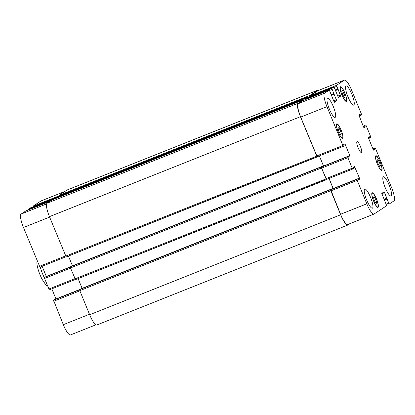 <?xml version="1.0" encoding="UTF-8"?>
<svg xmlns="http://www.w3.org/2000/svg" width="415" height="415" viewBox="0 0 415 415"><rect width="100%" height="100%" fill="white"/><g stroke="black" fill="none" stroke-linecap="round" stroke-linejoin="round"><path stroke-width="0.62" d="M37.558 261.855L36.925 261.958C36.613 265.341 38.678 272.608 42.123 279.347L45.712 284.732L46.62 285.593L47.237 285.468M36.925 261.958L37.428 261.543M380.462 165.959L379.709 166.457L378.029 163.526L377.1 160.097L377.852 159.604L379.533 162.535L380.462 165.959L379.616 166.296M379.533 162.535L377.935 163.168M345.088 96.986L344.336 97.484L342.655 94.553L341.727 91.124L342.479 90.631L344.16 93.562L345.088 96.986L344.243 97.323M344.16 93.562L342.562 94.195M341.389 134.04L340.637 134.538L338.956 131.607L338.033 128.178L338.78 127.685L340.461 130.616L341.389 134.04L340.549 134.377M340.461 130.616L338.863 131.249M376.763 203.013L376.011 203.511L374.33 200.58L373.407 197.151L374.154 196.658L375.834 199.589L376.763 203.013L375.917 203.35M375.834 199.589L374.237 200.222M342.505 137.92A7.371 1.639 68.3 0 0 341.166 130.346A7.371 1.639 68.3 0 0 336.985 124.261A7.371 1.639 68.3 0 0 338.189 131.716A7.371 1.639 68.3 0 0 342.437 137.956A7.371 1.639 68.3 0 0 342.505 137.92M342.691 138.377A7.859 1.748 -111.7 0 1 342.619 138.413A7.859 1.748 -111.7 0 1 338.09 131.757A7.859 1.748 -111.7 0 1 336.804 123.805A7.859 1.748 -111.7 0 1 341.265 130.294A7.859 1.748 -111.7 0 1 342.691 138.377M346.203 100.866A7.371 1.639 68.3 0 0 344.865 93.292A7.371 1.639 68.3 0 0 340.684 87.207A7.371 1.639 68.3 0 0 341.887 94.662A7.371 1.639 68.3 0 0 346.136 100.902A7.371 1.639 68.3 0 0 346.203 100.866M346.39 101.322A7.859 1.748 -111.7 0 1 346.318 101.359A7.859 1.748 -111.7 0 1 341.784 94.703A7.859 1.748 -111.7 0 1 340.497 86.751A7.859 1.748 -111.7 0 1 344.964 93.24A7.859 1.748 -111.7 0 1 346.39 101.322M381.577 169.839A7.371 1.639 68.3 0 0 380.239 162.265A7.371 1.639 68.3 0 0 376.052 156.18A7.371 1.639 68.3 0 0 377.261 163.635A7.371 1.639 68.3 0 0 381.51 169.875A7.371 1.639 68.3 0 0 381.577 169.839M381.759 170.295A7.859 1.748 -111.7 0 1 381.691 170.332A7.859 1.748 -111.7 0 1 377.157 163.676A7.859 1.748 -111.7 0 1 375.871 155.724A7.859 1.748 -111.7 0 1 380.337 162.213A7.859 1.748 -111.7 0 1 381.759 170.295M377.878 206.893A7.371 1.639 68.3 0 0 376.54 199.319A7.371 1.639 68.3 0 0 372.359 193.234A7.371 1.639 68.3 0 0 373.562 200.689A7.371 1.639 68.3 0 0 377.811 206.929A7.371 1.639 68.3 0 0 377.878 206.893M378.065 207.35A7.859 1.748 -111.7 0 1 377.992 207.386A7.859 1.748 -111.7 0 1 373.459 200.73A7.859 1.748 -111.7 0 1 372.177 192.778A7.859 1.748 -111.7 0 1 376.638 199.267A7.859 1.748 -111.7 0 1 378.065 207.35M335.237 117.326A10.318 2.293 -111.7 0 1 335.144 117.378A10.318 2.293 -111.7 0 1 329.199 108.642A10.318 2.293 -111.7 0 1 327.513 98.21A10.318 2.293 -111.7 0 1 333.37 106.722A10.318 2.293 -111.7 0 1 335.237 117.326M372.483 208.143A10.318 2.293 -111.7 0 1 372.39 208.19A10.318 2.293 -111.7 0 1 366.445 199.454A10.318 2.293 -111.7 0 1 364.759 189.022A10.318 2.293 -111.7 0 1 370.616 197.54A10.318 2.293 -111.7 0 1 372.483 208.143M391.075 195.88A10.318 2.293 -111.7 0 1 390.982 195.927A10.318 2.293 -111.7 0 1 385.032 187.191A10.318 2.293 -111.7 0 1 383.346 176.759A10.318 2.293 -111.7 0 1 389.203 185.277A10.318 2.293 -111.7 0 1 391.075 195.88M353.829 105.068A10.318 2.293 -111.7 0 1 353.736 105.114A10.318 2.293 -111.7 0 1 347.786 96.379A10.318 2.293 -111.7 0 1 346.1 85.947A10.318 2.293 -111.7 0 1 351.956 94.464A10.318 2.293 -111.7 0 1 353.829 105.068M374.071 214.021A12.772 2.838 -111.7 0 1 373.951 214.083A12.772 2.838 -111.7 0 1 366.808 203.807L357.201 180.38L357.014 179.347L357.875 178.782L358.498 179.866L359.634 179.119L359.452 178.087L354.431 166.399L353.29 167.152L353.622 168.433L352.76 168.998L352.211 168.21L347.889 157.674L347.703 156.642L348.226 156.299L348.854 157.384L349.99 156.637L349.804 155.604L345.332 144.705L344.787 143.917L343.641 144.669L343.978 145.95L343.449 146.298L342.899 145.504L326.958 106.639A12.772 2.838 -111.7 0 1 324.53 93.235L329.339 90.071L333.93 101.462L334.48 102.251L336.715 100.778L331.818 88.431L333.987 87.005L338.453 97.551L340.694 96.078L336.466 85.366L344.424 80.116A12.772 2.838 -111.7 0 1 344.538 80.053A12.772 2.838 -111.7 0 1 351.681 90.33L361.366 113.938L361.553 114.971L360.697 115.536L359.992 114.27L358.856 115.017L363.509 126.949L364.059 127.737L365.205 126.985L364.795 125.527L365.657 124.957L366.206 125.745L370.6 136.462L370.787 137.495L370.263 137.837L369.641 136.753L368.499 137.5L368.686 138.532L373.158 149.431L373.708 150.22L374.849 149.467L374.512 148.191L375.046 147.839L375.591 148.632L391.532 187.502A12.772 2.838 -111.7 0 1 393.96 200.901L389.156 204.066L384.565 192.674L384.015 191.886L381.774 193.359L386.671 205.705L374.071 214.021M361.481 152.518A5.893 1.307 -111.7 0 1 361.429 152.544A5.893 1.307 -111.7 0 1 358.031 147.553A5.893 1.307 -111.7 0 1 357.066 141.593A5.893 1.307 -111.7 0 1 360.412 146.459A5.893 1.307 -111.7 0 1 361.481 152.518M95.881 324.821L70.462 334.947A12.772 2.838 -111.7 0 1 63.319 324.67L53.525 300.211L79.753 289.54L54.381 299.646M55.984 299.007L51.813 288.85M49.266 289.862L75.297 279.497L49.266 289.862L44.213 277.505L70.265 266.995L44.732 277.163M46.335 276.525L42.138 266.29M39.954 267.161L65.985 256.792L39.954 267.161L23.468 227.498A12.772 2.838 -111.7 0 1 21.041 214.099L25.855 210.929M28.376 209.928L28.329 209.295L30.482 207.868L54.536 198.292M33.018 206.862L32.977 206.229L40.929 200.979A12.772 2.838 -111.7 0 1 41.049 200.917L65.036 191.367M80.557 289.011L331.538 189.058L80.562 289.006L79.613 289.634L79.799 290.666L89.666 314.731A12.772 2.838 68.3 0 0 96.809 325.002L347.791 225.055A12.772 2.838 -111.7 0 1 340.648 214.778L330.781 190.713L330.594 189.681L331.689 189.209M78.113 278.61L82.123 288.389M321.9 166.576L70.918 266.523L70.301 266.933L70.488 267.96L75.504 279.648L326.475 179.7L321.469 168.013L321.283 166.98L322.04 166.726M68.433 256.055L72.475 265.901M51.942 200.004L302.924 100.051L51.953 199.999L47.014 203.251A12.772 2.838 68.3 0 0 49.442 216.651L66.193 256.947L317.164 157L300.424 116.698A12.772 2.838 -111.7 0 1 297.996 103.299L302.924 100.051L303.292 100.44M56.611 196.928L54.36 198.406L54.401 199.024M307.582 96.98L56.59 196.938L307.582 96.98L307.94 97.375M310.197 96.477L309.989 95.393L318.077 90.055A12.772 2.838 -111.7 0 1 318.191 89.998L67.209 189.946A12.772 2.838 68.3 0 0 67.095 190.008L59.008 195.341L59.049 195.958M373.951 214.083L347.697 224.536A12.772 2.838 -111.7 0 1 340.554 214.265L330.76 189.805L357.87 178.782M333.219 188.602L329.054 178.44M326.506 179.456L352.76 168.998L326.506 179.456L321.635 168.132L321.449 167.1L321.978 166.752M323.57 166.119L319.374 155.884M317.195 156.751L343.449 146.298L317.195 156.751L300.704 117.092A12.772 2.838 -111.7 0 1 298.276 103.693L303.08 100.523L329.328 90.076L303.08 100.523M305.611 99.517L305.565 98.884L307.738 97.458M310.259 96.451L310.213 95.818L318.165 90.574A12.772 2.838 -111.7 0 1 318.284 90.511L344.538 80.053M349.964 223.633L347.905 224.992A12.772 2.838 -111.7 0 1 347.791 225.055M327.394 179.104L75.504 279.648M333.172 188.618L329.012 178.455M323.524 166.135L319.332 155.9M317.812 156.507L66.193 256.947M318.191 89.998A12.772 2.838 -111.7 0 1 319.119 90.18M305.549 99.543L305.341 98.459L307.572 96.986M70.26 267.136L44.213 277.505A15.718 3.491 -111.7 0 1 40.229 267.047M89.474 314.259L63.319 324.67M79.862 290.827L53.711 301.243M79.571 289.836L53.525 300.211M80.007 289.374L55.958 298.95M74.871 278.657L48.721 289.073M70.55 268.121L44.4 278.538M70.358 266.892L46.314 276.468M65.56 255.951L39.409 266.368M49.618 217.087L23.468 227.498M46.594 203.926L21.041 214.099M49.883 201.358L25.839 210.934L49.888 201.358M54.37 198.92L28.329 209.295M54.531 198.292L30.482 207.868M59.018 195.854L32.977 206.229M64.979 191.403L40.929 200.979M340.554 214.265L366.808 203.807M330.947 190.833L357.201 180.38M330.76 189.805L357.014 179.347M358.321 179.643L359.634 179.119M333.193 188.545L359.452 178.087M353.456 167.795L354.981 167.188M325.957 178.668L352.211 168.21M321.635 168.132L347.889 157.674M321.449 167.1L347.703 156.642M348.226 156.299L321.973 166.757L348.221 156.299M348.673 157.161L349.99 156.637M323.55 166.062L349.804 155.604M343.812 145.312L345.332 144.705M316.645 155.962L342.899 145.504M300.704 117.092L326.958 106.639M298.276 103.693L324.53 93.235M334.096 101.82L336.715 100.778M333.686 100.876L336.529 99.745M331.668 95.237L334.257 94.205M331.403 94.563L333.717 93.64M331.549 94.905L333.935 93.956L331.549 94.905M329.66 90.397L332.005 89.464M305.565 98.884L331.818 88.431M307.723 97.463L333.976 87.01M338.075 97.12L340.694 96.078M337.665 96.176L340.507 95.045M335.647 90.537L338.235 89.505M335.382 89.858L337.696 88.94M335.522 90.205L337.914 89.256L335.522 90.205M334.308 87.332L336.653 86.398M310.213 95.818L336.466 85.366M318.165 90.574L344.424 80.116M358.814 115.142L360.215 114.587M363.815 127.535L365.205 126.985M363.613 127.177L365.127 126.575M368.665 138.475L370.263 137.837L368.665 138.475M368.541 138.122L370.045 137.521M368.458 137.624L369.858 137.069M373.464 150.017L374.849 149.467M373.261 149.659L374.776 149.058M372.909 148.829L374.512 148.191M373.064 149.208L374.589 148.601M386.292 204.201L388.606 203.277M384.326 200.123L386.894 199.101M384.155 199.75L386.816 198.686M384.15 199.724L386.91 198.629M383.994 199.345L386.837 198.214M381.769 193.789L384.565 192.674M363.187 126.165L364.795 125.527M363.343 126.544L364.868 125.937M358.954 115.827L360.474 115.22M359.094 116.174L360.687 115.536L359.094 116.174M67.095 190.008L318.077 90.055M59.008 195.341L309.989 95.393M307.914 97.323L310.176 96.42M54.36 198.406L305.341 98.459M303.266 100.389L305.528 99.486M47.014 203.251L297.996 103.299M49.442 216.651L300.424 116.698M65.643 256.154L316.624 156.206M72.454 265.854L323.435 165.901M70.913 266.529L321.895 166.576M70.301 266.933L321.283 166.98M70.488 267.96L321.469 168.013M74.954 278.859L325.936 178.907M82.103 288.337L333.084 188.384M79.613 289.634L330.594 189.681M79.799 290.666L330.781 190.713M89.666 314.731L340.648 214.778M341.872 138.179L342.437 137.956M336.42 124.49L336.985 124.261M345.571 101.125L346.136 100.902M340.118 87.435L340.684 87.207M380.944 170.098L381.51 169.875M375.492 156.408L376.052 156.18M377.245 207.152L377.811 206.929M371.793 193.463L372.359 193.234M331.616 189.24L357.875 178.782M307.728 97.458L333.987 87.005"/></g></svg>
